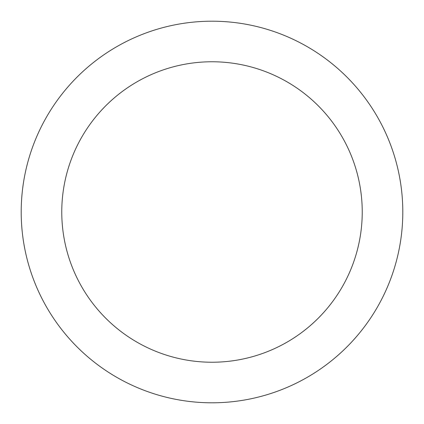 <?xml version="1.0" encoding="UTF-8"?>
<svg xmlns="http://www.w3.org/2000/svg" width="424" height="424" viewBox="0 0 424 424"><rect width="100%" height="100%" fill="white"/><g stroke="black" fill="none" stroke-linecap="round" stroke-linejoin="round"><path stroke-width="0.64" d="M402.8 212A190.8 190.8 0 0 1 212 402.8A190.8 190.8 0 0 1 21.2 212A190.8 190.8 0 0 1 212 21.2A190.8 190.8 0 0 1 402.8 212M61.766 212A150.234 150.234 0 0 1 212 61.766A150.234 150.234 0 0 1 362.234 212A150.234 150.234 0 0 1 212 362.234A150.234 150.234 0 0 1 61.766 212"/></g></svg>
